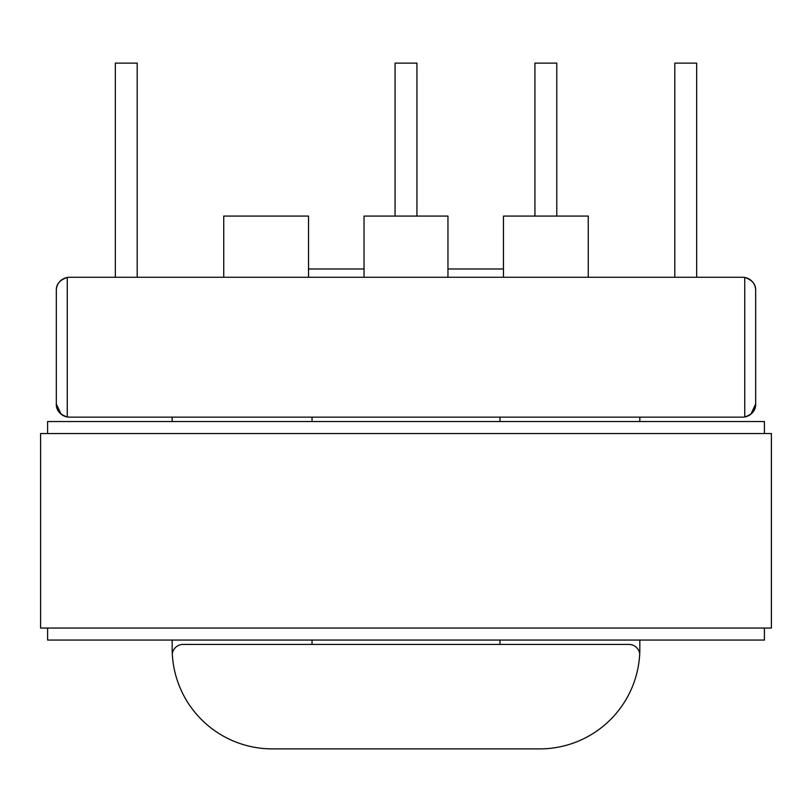 <?xml version="1.0" encoding="UTF-8"?>
<svg xmlns="http://www.w3.org/2000/svg" width="812" height="812" viewBox="0 0 812 812"><rect width="100%" height="100%" fill="white"/><g stroke="black" fill="none" stroke-linecap="round" stroke-linejoin="round"><path stroke-width="1.22" d="M639.836 277.278L674.802 277.278L674.802 63.113L696.655 63.113L696.655 277.278L742.554 277.278L69.446 277.278A13.114 13.114 0 0 0 56.332 290.392C56.14 284.251 59.783 279.947 67.264 277.46L67.264 416.962A13.114 13.114 0 0 0 69.446 417.145L172.164 417.145L172.164 421.519M172.164 277.278L137.198 277.278L137.198 63.113L115.345 63.113L115.345 277.278L69.446 277.278M639.836 640.059L639.836 648.798A100.089 100.089 0 0 1 639.714 653.731A10.932 10.932 0 0 0 628.914 644.423L183.086 644.423A10.932 10.932 0 0 0 172.286 653.731A100.089 100.089 0 0 1 172.164 648.798L172.164 640.059M447.96 277.278L447.96 216.083L364.04 216.083L364.04 277.278M56.332 404.031L56.332 290.392L56.332 404.031A13.114 13.114 0 0 0 67.264 416.962C59.783 414.475 56.14 410.172 56.332 404.031L61.062 414.11M272.253 748.887L539.747 748.887A100.089 100.089 0 0 0 639.714 653.731A100.089 100.089 0 0 1 539.747 748.887L272.253 748.887A100.089 100.089 0 0 1 172.286 653.731A100.089 100.089 0 0 0 272.253 748.887A100.089 100.089 0 0 1 172.286 653.731M742.554 277.278A13.114 13.114 0 0 1 744.736 277.46L744.736 416.962C752.216 414.475 755.86 410.172 755.667 404.031A13.114 13.114 0 0 1 742.554 417.145L639.836 417.145L639.836 421.519M742.554 417.145L69.446 417.145M308.53 277.278L308.53 216.083L223.736 216.083L223.736 277.278M312.031 417.145L312.031 421.519M312.031 640.059L312.031 644.423M755.667 404.031L755.667 290.392C755.86 284.251 752.216 279.947 744.736 277.46A13.114 13.114 0 0 1 755.667 290.392L755.667 404.031L750.938 414.11M503.47 277.278L503.47 216.083L588.264 216.083L588.264 277.278M499.969 417.145L499.969 421.519M499.969 640.059L499.969 644.423M534.935 216.083L534.935 63.113L556.788 63.113L556.788 216.083M395.068 216.083L395.068 63.113L416.932 63.113L416.932 216.083M308.53 268.975L364.04 268.975M447.96 268.975L503.47 268.975M764.407 433.537L764.407 421.519L47.593 421.519L47.593 433.537M47.593 628.041L47.593 640.059L764.407 640.059L764.407 628.041M40.6 433.537L771.4 433.537L771.4 628.041L40.6 628.041L40.6 433.537M539.747 748.887A100.089 100.089 0 0 0 639.714 653.731"/></g></svg>
